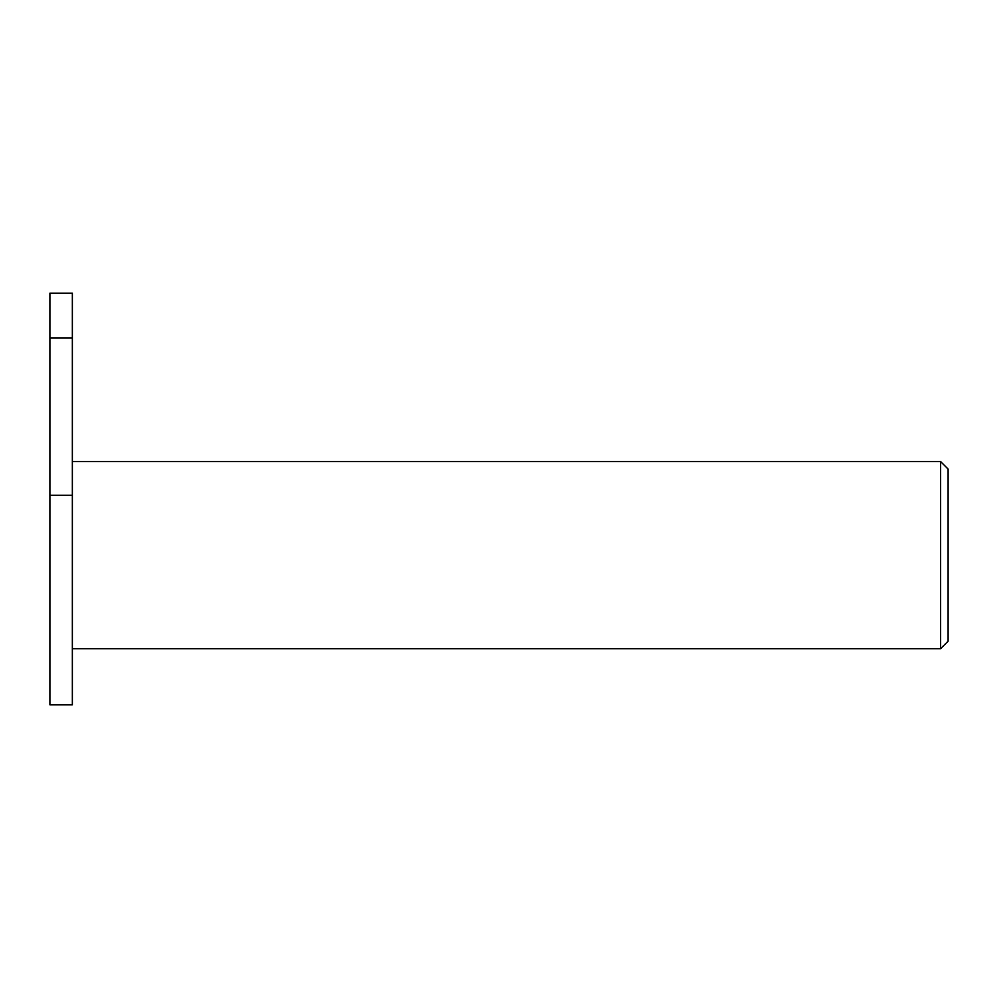 <?xml version="1.0" encoding="UTF-8"?>
<svg xmlns="http://www.w3.org/2000/svg" width="998" height="998" viewBox="0 0 998 998"><rect width="100%" height="100%" fill="white"/><g stroke="black" fill="none" stroke-linecap="round" stroke-linejoin="round"><path stroke-width="1.5" d="M72.355 461.575L940.615 461.575L940.615 648.7L72.355 648.7M940.615 461.575L948.1 469.06L948.1 641.215L940.615 648.7M72.355 338.072L72.355 704.837L49.9 704.837L49.9 293.163L72.355 293.163L72.355 338.072L49.9 338.072M72.355 495.257L49.9 495.257"/></g></svg>
